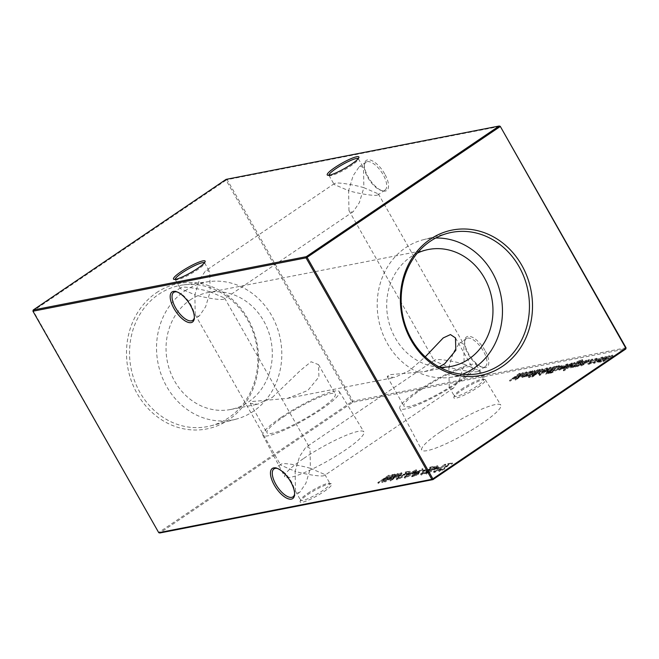 <?xml version="1.0" encoding="UTF-8"?>
<svg xmlns="http://www.w3.org/2000/svg" width="659" height="659" viewBox="0 0 659 659"><rect width="100%" height="100%" fill="white"/><g stroke="black" fill="none" stroke-linecap="round" stroke-linejoin="round"><path stroke-width="0.49" stroke-dasharray="3.29 2.47" d="M324.17 491.433A18.188 2.957 -29.6 0 0 331.312 483.755A18.188 2.957 -29.6 0 0 307.737 494.645A18.188 2.957 -29.6 0 0 300.109 501.474A18.188 2.957 -29.6 0 0 307.646 500.486A18.188 2.957 -29.6 0 0 324.17 491.433M307.687 493.418A16.895 2.751 150.4 0 1 329.582 483.302A16.895 2.751 150.4 0 1 330.011 483.582A16.895 2.751 150.4 0 1 322.951 490.436A16.895 2.751 150.4 0 1 300.636 500.272A16.895 2.751 150.4 0 1 300.611 499.761A16.895 2.751 150.4 0 1 307.687 493.418M477.915 387.303A18.188 2.957 -29.6 0 0 485.057 379.617A18.188 2.957 -29.6 0 0 461.481 390.515A18.188 2.957 -29.6 0 0 453.853 397.344A18.188 2.957 -29.6 0 0 461.391 396.347A18.188 2.957 -29.6 0 0 477.915 387.303M461.432 389.28A16.895 2.751 150.4 0 1 483.327 379.172A16.895 2.751 150.4 0 1 483.755 379.452A16.895 2.751 150.4 0 1 476.696 386.298A16.895 2.751 150.4 0 1 454.38 396.133A16.895 2.751 150.4 0 1 454.356 395.631A16.895 2.751 150.4 0 1 461.432 389.28M175.195 279.383A16.895 2.751 -29.6 0 0 175.245 279.548A16.895 2.751 -29.6 0 0 175.673 279.828A16.895 2.751 -29.6 0 0 197.568 269.72A16.895 2.751 -29.6 0 0 204.644 263.369A16.895 2.751 -29.6 0 0 204.619 262.867A16.895 2.751 -29.6 0 0 204.512 262.735M328.94 175.253A16.895 2.751 -29.6 0 0 328.989 175.418A16.895 2.751 -29.6 0 0 329.418 175.698A16.895 2.751 -29.6 0 0 351.313 165.582A16.895 2.751 -29.6 0 0 358.389 159.239A16.895 2.751 -29.6 0 0 358.364 158.728A16.895 2.751 -29.6 0 0 358.257 158.597M194.356 317.399A16.895 7.274 -124.1 0 0 194.43 316.707A16.895 7.274 -124.1 0 0 189.257 302.283A16.895 7.274 -124.1 0 0 177.782 292.126A16.895 7.274 -124.1 0 0 177.114 291.945M294.614 493.896A16.895 7.274 -124.1 0 0 294.697 493.204A16.895 7.274 -124.1 0 0 289.523 478.78A16.895 7.274 -124.1 0 0 278.049 468.623A16.895 7.274 -124.1 0 0 277.381 468.442M467.536 338.149A16.895 7.274 55.9 0 1 483.393 351.148A16.895 7.274 55.9 0 1 485.238 366.626A16.895 7.274 55.9 0 1 483.994 367.129A16.895 7.274 55.9 0 1 481.218 366.874A16.895 7.274 55.9 0 1 468.137 354.13A16.895 7.274 55.9 0 1 464.57 342.293A16.895 7.274 55.9 0 1 466.292 338.652A16.895 7.274 55.9 0 1 467.536 338.149M484.95 350.374A18.188 7.834 -124.1 0 0 472.281 337.21A18.188 7.834 -124.1 0 0 464.677 340.835A18.188 7.834 -124.1 0 0 468.516 353.586A18.188 7.834 -124.1 0 0 482.61 367.31A18.188 7.834 -124.1 0 0 484.95 350.374M367.269 161.653A16.895 7.274 55.9 0 1 383.126 174.651A16.895 7.274 55.9 0 1 384.971 190.13A16.895 7.274 55.9 0 1 383.727 190.632A16.895 7.274 55.9 0 1 380.951 190.377A16.895 7.274 55.9 0 1 367.87 177.633A16.895 7.274 55.9 0 1 364.303 165.796A16.895 7.274 55.9 0 1 366.025 162.155A16.895 7.274 55.9 0 1 367.269 161.653M384.683 173.877A18.188 7.834 -124.1 0 0 372.014 160.714A18.188 7.834 -124.1 0 0 364.411 164.338A18.188 7.834 -124.1 0 0 368.257 177.09A18.188 7.834 -124.1 0 0 382.344 190.813A18.188 7.834 -124.1 0 0 384.683 173.877M360.63 166.142L363.521 167.798L363.867 187.691L378.332 193.878L378.126 194.759L377.096 195.13C374.254 196.127 358.587 193.68 348.611 190.673L353.092 175.796L359.188 166.785L360.63 166.142M460.896 342.639L463.788 344.303L464.134 364.196L478.599 370.383L478.393 371.256L477.363 371.627C474.521 372.632 458.853 370.177 448.878 367.17L453.359 352.301L459.447 343.29L460.896 342.639M363.867 187.691C353.891 184.685 338.224 182.238 335.382 183.243L334.352 183.606L334.146 184.487L348.611 190.673L348.957 210.567L351.848 212.223L353.298 211.58L359.386 202.568L363.867 187.691M206.885 270.272L209.776 271.936L210.122 291.83L224.587 298.016L224.381 298.889L223.352 299.26C220.51 300.265 204.842 297.81 194.866 294.804L199.347 279.935L205.435 270.923L206.885 270.272M210.122 291.83C200.147 288.823 184.479 286.368 181.637 287.373L180.607 287.744L180.401 288.617L194.866 294.804L195.212 314.697L198.104 316.361L199.553 315.71L205.641 306.699L210.122 291.83M464.134 364.196C454.158 361.19 438.49 358.735 435.648 359.74L434.619 360.111L434.413 360.984L448.878 367.17L449.224 387.064L452.115 388.728L453.565 388.077L459.652 379.065L464.134 364.196M307.152 446.777L310.043 448.433L310.389 468.327L324.854 474.513L324.648 475.394L323.618 475.757C320.776 476.762 305.109 474.315 295.133 471.309L299.614 456.432L305.702 447.42L307.152 446.777M310.389 468.327C300.413 465.32 284.746 462.873 281.904 463.87L280.874 464.241L280.668 465.122L295.133 471.309L295.479 491.202L298.37 492.858L299.812 492.215L305.908 483.204L310.389 468.327M303.824 458.359A45.471 7.397 150.4 0 1 363.875 431.859A45.471 7.397 150.4 0 1 344.896 450.336A45.471 7.397 150.4 0 1 284.803 476.778A45.471 7.397 150.4 0 1 303.824 458.359M281.245 417.361A44.046 7.167 150.4 0 1 339.418 391.693A44.046 7.167 150.4 0 1 321.032 409.593A44.046 7.167 150.4 0 1 262.826 435.195A44.046 7.167 150.4 0 1 281.245 417.361M283.411 416.941A39.243 6.384 150.4 0 1 335.258 394.09A39.243 6.384 150.4 0 1 318.865 410.013A39.243 6.384 150.4 0 1 267.019 432.856A39.243 6.384 150.4 0 1 283.411 416.941M272.332 397.435L300.38 370.457L311.081 361.75L318.528 364.641L318.915 376.981L307.778 390.507L287.406 398.407L252.232 401.488L250.288 403.399L257.496 404.247L272.332 397.435M440.756 431.612A45.471 7.397 150.4 0 1 500.807 405.104A45.471 7.397 150.4 0 1 481.828 423.58A45.471 7.397 150.4 0 1 421.744 450.023A45.471 7.397 150.4 0 1 440.756 431.612M418.185 390.606A44.046 7.167 150.4 0 1 476.35 364.938A44.046 7.167 150.4 0 1 457.964 382.838A44.046 7.167 150.4 0 1 399.766 408.448A44.046 7.167 150.4 0 1 418.185 390.606M420.351 390.186A39.243 6.384 150.4 0 1 472.19 367.343A39.243 6.384 150.4 0 1 455.797 383.258A39.243 6.384 150.4 0 1 403.951 406.109A39.243 6.384 150.4 0 1 420.351 390.186M439.1 366.948L424.347 371.651L389.172 374.74L387.22 376.651L394.428 377.492L409.272 370.679L425.261 356.84M156.471 292.711A74.063 65.752 -101.1 0 1 247.908 318.767A74.063 65.752 -101.1 0 1 228.657 419.791A74.063 65.752 -101.1 0 1 137.22 393.736A74.063 65.752 -101.1 0 1 156.471 292.711M158.654 294.351A71.897 63.832 -101.1 0 1 183.548 284.886A71.897 63.832 -101.1 0 1 253.534 333.265A71.897 63.832 -101.1 0 1 228.731 417.715A71.897 63.832 -101.1 0 1 211.069 425.772A71.897 63.832 -101.1 0 1 135.284 382.681A71.897 63.832 -101.1 0 1 158.654 294.351M184.957 290.825A70.208 62.333 -101.1 0 1 209.265 281.574A70.208 62.333 -101.1 0 1 277.604 328.825A70.208 62.333 -101.1 0 1 253.386 411.282A70.208 62.333 -101.1 0 1 236.144 419.157A70.208 62.333 -101.1 0 1 162.13 377.08A70.208 62.333 -101.1 0 1 184.957 290.825M435.681 238.031A70.208 62.333 78.9 0 0 422.856 239.843A70.208 62.333 78.9 0 0 405.614 247.718A70.208 62.333 78.9 0 0 381.396 330.175A70.208 62.333 78.9 0 0 449.735 377.426A70.208 62.333 78.9 0 0 462.305 374.279M417.262 253.163A59.557 52.877 78.9 0 0 410.804 256.853A59.557 52.877 78.9 0 0 388.859 322.119A59.557 52.877 78.9 0 0 439.537 367.195M190.146 299.96A59.557 52.877 -101.1 0 1 207.75 292.604A59.557 52.877 -101.1 0 1 268.164 330.579A59.557 52.877 -101.1 0 1 248.196 402.147A59.557 52.877 -101.1 0 1 230.592 409.503A59.557 52.877 -101.1 0 1 170.17 371.528A59.557 52.877 -101.1 0 1 190.146 299.96M591.148 360.473L592.589 359.765L590.793 360.984L590.365 360.234L591.807 359.517L592.235 360.267L592.169 359.015L590.719 359.732L591.148 360.473M582.795 361.742L574.912 367.079L576.913 366L577.169 366.709L582.951 363.653L586.386 361.041L578.034 366.075L577.169 365.284L578.034 366.075L578.503 364.971L583.38 361.626L582.375 361L574.483 366.338L574.912 367.079M574.483 366.338L576.493 365.259L577.169 366.709L576.749 365.967L586.551 360.185L586.971 360.926M564.063 370.399L565.15 370.185L563.774 370.86L563.346 370.111L564.73 369.444L565.15 370.185L565.01 368.991L563.643 369.658L564.063 370.399M574.368 366.528L582.07 361.503C583.182 360.539 583.182 360.176 582.086 360.415L577.16 362.574L581.757 361.116L580.637 360.341L581.057 361.083C582.301 360.852 581.872 361.453 579.772 362.862L579.36 363.142L578.964 362.491L572.556 365.654C570.241 367.294 569.714 368.051 570.966 367.92L574.368 366.528L573.94 365.778L572.564 366.717L572.984 367.458M572.564 366.717L581.65 360.761C582.754 359.798 582.762 359.435 581.658 359.674L582.894 360.465L581.658 359.674L576.74 361.832L577.16 362.574M576.74 361.832L580.637 360.341C581.881 360.111 581.452 360.704 579.343 362.12L579.36 363.142L578.544 361.75L572.136 364.913L572.556 365.654M572.136 364.913C569.821 366.552 569.285 367.302 570.537 367.178L569.887 367.112L570.307 367.854L570.966 367.92L570.537 367.178L573.94 365.778M560.908 366.017L558.881 366.412L548.099 373.719L549.408 373.464L551.871 372.796L558.98 368.933L562.152 366.025L560.908 366.017L560.479 365.275L558.461 365.671L558.881 366.412M550.611 368.027L539.54 375.523L551.196 367.92L550.183 367.285L539.12 374.782L539.54 375.523M532.002 377.063L533.93 376.108L532.909 376.38L532.488 375.63L533.09 376.388L542.835 369.551L533.691 375.136L534.367 375.004L532.002 377.063L531.269 376.305L532.002 377.063M529.284 377.195L530.371 376.981L528.996 377.656L528.567 376.907L529.951 376.24L530.371 376.981L530.231 375.787L528.864 376.454L529.284 377.195M399.247 475.773L398.143 476.523L400.647 476.029L401.751 475.279L399.247 475.773L398.827 475.024L397.715 475.773L398.143 476.523M407.27 474.2L406.166 474.95L409.783 473.714L407.27 474.2L406.85 473.459L405.746 474.208L406.166 474.95M415.294 472.635L414.19 473.384L417.806 472.141L415.294 472.635L414.873 471.893L413.77 472.643L414.19 473.384M423.655 471.004L422.551 471.753L426.167 470.51L423.655 471.004L423.235 470.254L422.131 471.004L422.551 471.753M520.429 373.925L509.918 381.182L521.541 374.642L515.379 380.111L527.118 372.623L518.139 378.118L523.419 373.34L513.279 379.073L520.429 373.925L519.424 373.299L519.844 374.04M534.474 371.182L526.59 376.52L528.6 375.449L528.847 376.149L534.63 373.093L538.065 370.482L529.712 375.515L528.847 374.724L529.712 375.515L530.182 374.411L535.059 371.066L534.054 370.44L526.17 375.778L526.59 376.52M526.17 375.778L528.172 374.699L528.847 376.149L528.427 375.408L538.23 369.625L538.65 370.366M436.695 468.45L435.591 469.2L439.207 467.964L436.695 468.45L436.274 467.709L435.171 468.458L435.591 469.2M422.65 474.266L421.785 473.491L422.65 474.266C421.859 474.356 422.18 473.895 423.63 472.874L423.045 472.989C420.961 474.447 420.475 475.123 421.571 475.007L426.752 472.454L430.549 468.45L434.693 467.107L430.261 467.981L426.249 472.503L422.65 474.266M426.332 471.704L430.129 467.709L434.273 466.366L429.841 467.231L425.829 471.762L422.23 473.524C421.43 473.615 421.76 473.154 423.21 472.132L422.625 472.248C420.541 473.706 420.047 474.381 421.15 474.266L420.557 474.225L421.571 475.007L421.15 474.266L426.332 471.704L426.752 472.454M606.033 357.203L598.15 362.541L600.102 361.503L599.657 362.12L600.242 362.203L603.66 360.613L603.504 361.56L613.142 355.811L604.369 360.926L603.562 360.143L604.369 360.926C603.644 360.844 604.46 360.045 606.815 358.529L609.295 356.568L601.107 361.56L600.308 360.778L601.107 361.56C600.374 361.503 601.107 360.761 603.298 359.336L606.618 357.087L605.613 356.461L597.729 361.799L598.15 362.541M597.729 361.799L603.24 359.872L603.084 360.819L602.598 360.77L603.504 361.56L603.084 360.819L612.722 355.069L613.142 355.811M158.753 532.678L33.205 310.85L226.119 180.195L351.922 401.652L159.017 532.315L159.824 532.983L352.738 402.319L625.828 348.965M388.967 476.045L378.175 483.352L383.184 480.238L386.528 479.587L382.69 482.47L393.481 475.164L387.64 478.838L384.296 479.488L389.551 475.93L388.546 475.304L377.755 482.61L378.175 483.352M597.062 361.371L600.522 359.344C602.878 357.68 603.413 356.923 602.12 357.071L595.588 360.308L593.446 362.071L594.377 363.348L600.942 360.086C603.298 358.422 603.833 357.664 602.54 357.821L596.008 361.05L593.866 362.812L594.377 363.348L593.957 362.598L597.062 361.371L597.491 362.112M603.249 357.87L602.12 357.071L603.249 357.87M437.733 466.383L429.89 470.65C426.628 472.758 425.467 473.903 426.389 474.068L434.322 469.785C437.551 467.668 438.696 466.539 437.733 466.383L438.268 466.432L437.312 465.641L437.733 466.383M433.894 469.035C437.131 466.926 438.268 465.789 437.312 465.641L429.462 469.908C426.208 472.017 425.047 473.154 425.969 473.327L425.45 473.277L425.871 474.019L426.389 474.068L425.969 473.327L433.894 469.035L434.322 469.785M434.627 471.795L433.902 472.462L435.105 472.231L445.896 464.924L435.624 471.597L434.627 471.795L434.199 471.045L433.482 471.72L433.902 472.462M524.663 376.899L533.139 371.445L531.187 372.483L530.742 371.841L524.16 375.111C521.821 376.767 521.302 377.516 522.603 377.368L526.129 375.91L524.663 376.899L524.243 376.157L525.248 376.783M524.828 376.042L532.711 370.704L530.767 371.742L531.187 372.483L530.322 371.099L523.732 374.361L524.16 375.111M523.732 374.361C521.401 376.017 520.882 376.775 522.175 376.627L521.475 376.569L522.603 377.368L522.175 376.627L525.701 375.169L526.129 375.91M440.706 470.732L439.841 469.958L440.706 470.732C439.915 470.831 440.237 470.369 441.687 469.348L441.102 469.455C439.018 470.921 438.532 471.597 439.635 471.482L444.809 468.92L448.606 464.924L452.749 463.582L448.318 464.447L444.306 468.977L440.706 470.732M444.388 468.178L448.186 464.183L452.329 462.84L447.898 463.705L443.886 468.236L440.286 469.991C439.495 470.089 439.817 469.628 441.266 468.598L440.682 468.714C438.597 470.18 438.103 470.856 439.207 470.74L438.614 470.691L439.042 471.44L439.635 471.482L439.207 470.74L444.388 468.178L444.809 468.92M422.485 469.496L411.702 476.803L414.626 476.152L418.605 474.06L420.047 472.462L418.094 472.758L423.07 469.381L422.065 468.755L411.274 476.062L411.702 476.803M411.274 476.062L414.206 475.411L418.185 473.319L419.618 471.712L420.211 472.544L419.618 471.712L417.674 472.009L418.094 472.758M416.331 470.567L408.489 474.826C405.227 476.943 404.066 478.08 404.988 478.245L412.921 473.961C416.15 471.852 417.295 470.715 416.331 470.567L416.867 470.617L416.447 469.875L415.911 469.826L416.331 470.567M412.493 473.22C415.73 471.103 416.867 469.974 415.911 469.826L408.061 474.085C404.807 476.202 403.646 477.338 404.568 477.503L404.049 477.462L404.988 478.245L404.568 477.503L412.493 473.22L412.921 473.961M398.242 479.035L397.377 478.261L398.242 479.035C397.443 479.126 397.772 478.665 399.222 477.643L398.629 477.759C396.553 479.217 396.059 479.892 397.163 479.777L402.344 477.223L406.142 473.22L410.285 471.877L405.853 472.75L401.842 477.273L398.242 479.035M401.916 476.473L405.722 472.478L409.857 471.136L405.433 472.001L401.422 476.531L397.814 478.286C397.023 478.385 397.352 477.923 398.794 476.902L398.209 477.017C396.125 478.475 395.639 479.151 396.743 479.035L396.15 478.994L397.163 479.777L396.743 479.035L401.916 476.473L402.344 477.223M395.408 474.785L384.889 482.042L396.52 475.501L390.433 480.955L402.089 473.483L393.11 478.978L398.39 474.2L388.25 479.933L395.408 474.785L394.395 474.159L394.815 474.9M539.91 370.119L532.612 375.35L540.495 370.004L539.482 369.378L531.599 374.716L532.027 375.457M541.723 372.178L545.182 370.152C547.538 368.488 548.066 367.738 546.772 367.887L540.248 371.116L538.106 372.887L539.037 374.155L545.603 370.902C547.959 369.238 548.494 368.48 547.192 368.628L540.668 371.857L538.527 373.628L539.037 374.155L538.609 373.414L541.723 372.178L542.143 372.92M547.909 368.678L546.772 367.887L547.909 368.678M545.726 374.32L557.382 366.709L555.43 367.747L554.985 367.104L548.403 370.374C546.064 372.03 545.545 372.78 546.846 372.632L550.438 371.124L545.726 374.32L545.306 373.571L546.311 374.205M545.891 373.455L556.954 365.967L555.01 367.005L555.43 367.747L554.565 366.363L547.975 369.625L548.403 370.374M547.975 369.625C545.644 371.281 545.125 372.038 546.418 371.89L545.718 371.833L546.146 372.574L546.846 372.632L546.418 371.89L550.018 370.383L550.438 371.124M567.374 364.913L567.35 363.867L560.891 367.088L558.816 368.76L559.203 369.394L562.679 367.969L565.933 366.009L561.666 366.841L566.312 364.534L566.822 366.058L567.794 365.654L567.77 364.608L561.32 367.829L559.236 369.501L559.623 370.136L566.353 366.75L562.086 367.59L566.732 365.284L566.822 366.058L566.402 365.317L567.374 364.913L567.794 365.654M568.503 364.658L567.35 363.867L568.503 364.658M559.236 369.501L558.816 368.76L559.236 369.501M574.681 363.323L567.383 368.554L575.274 363.208L574.261 362.582L566.378 367.92L566.798 368.669M564.269 369.229L571.46 364.987C572.786 364.048 573.083 363.628 572.341 363.719L569.911 364.707L571.345 364.378L570.916 365.078L565.134 368.06L564.269 369.229L563.511 368.463L564.269 369.229M566.139 366.717L571.04 364.246C572.366 363.307 572.663 362.887 571.921 362.977L569.491 363.966L570.916 363.636L570.488 364.328L564.714 367.318L563.849 368.48L566.468 367.104L564.821 367.829L565.241 368.57L565.686 367.977L565.257 367.228L566.139 366.717L566.559 367.458M572.745 363.752L571.921 362.977L572.745 363.752M571.345 364.378L570.916 365.078L570.488 364.328L570.916 363.636L571.345 364.378M581.329 365.893L588.512 361.659C589.838 360.72 590.135 360.292 589.393 360.382L586.963 361.379L588.396 361.05L587.968 361.742L582.194 364.732L581.329 365.893L580.563 365.127L581.329 365.893M583.19 363.381L588.092 360.91C589.418 359.971 589.714 359.55 588.973 359.641L586.543 360.63L587.976 360.308L587.548 361L581.765 363.99L580.9 365.152L583.528 363.776L581.872 364.493L582.292 365.243L582.737 364.641L582.317 363.9L583.19 363.381L583.61 364.122M589.797 360.415L588.973 359.641L589.797 360.415M588.396 361.05L587.968 361.742L587.548 361L587.976 360.308L588.396 361.05M588.726 364.452L592.77 362.524L589.648 363.801L588.602 363.018L589.648 363.801C588.536 363.974 588.891 363.406 590.703 362.104L595.876 359.583L596.222 360.185L597.243 359.732L596.84 358.933L590.2 362.162C587.77 363.892 587.276 364.658 588.726 364.452L587.499 363.644L588.726 364.452M596.823 358.982L596.411 358.191L589.78 361.42C587.35 363.15 586.856 363.916 588.306 363.71L592.334 362.03L589.228 363.06C588.116 363.233 588.462 362.664 590.283 361.363L595.456 358.842L596.222 360.185L595.802 359.443L596.823 358.982L597.243 359.732M597.664 358.99L596.411 358.191L597.664 358.99M626.05 347.787L352.96 401.142L227.157 179.676L500.247 126.322M352.96 401.142L352.738 402.319L351.922 401.652L352.96 401.142M227.157 179.676L226.119 180.195L226.086 179.372L227.157 179.676M33.172 310.035L32.95 311.213M377.755 482.61L378.76 483.236M378.34 482.495L382.764 479.497L383.184 480.238M382.764 479.497L386.108 478.846L386.528 479.587M386.108 478.846L381.685 481.844L382.105 482.586M381.685 481.844L382.69 482.47M382.269 481.729L393.061 474.422L393.481 475.164M393.061 474.422L392.467 474.538L392.896 475.279M392.467 474.538L387.212 478.096L387.64 478.838M387.212 478.096L383.868 478.747L384.296 479.488M383.868 478.747L389.131 475.188L389.551 475.93M389.131 475.188L388.546 475.304M598.314 361.684L598.734 362.425M599.682 360.753L600.102 361.503M599.237 361.379L599.657 362.12M599.822 361.453L600.242 362.203M603.24 359.872L603.66 360.613M612.722 355.069L612.137 355.185L612.557 355.926M612.137 355.185L603.949 360.185C603.224 360.102 604.039 359.303 606.387 357.788L609.46 355.703L609.88 356.453M609.46 355.703L608.875 355.819L609.295 356.568M608.875 355.819L600.687 360.819C599.954 360.761 600.687 360.02 602.878 358.595L606.198 356.346L606.618 357.087M606.198 356.346L605.613 356.461M593.446 362.071L593.957 362.598L593.446 362.071M600.522 359.344L600.942 360.086M595.588 360.308L596.008 361.05M601.148 357.73L601.683 357.779L602.104 358.521L601.568 358.471C602.557 358.356 602.153 358.933 600.365 360.193L595.341 362.689L594.83 362.648L594.41 361.906L594.92 361.948C593.965 362.046 594.385 361.453 596.181 360.185L601.148 357.73C602.137 357.615 601.733 358.191 599.945 359.452L594.92 361.948L595.341 362.689C594.385 362.788 594.805 362.203 596.601 360.934L601.568 358.471L601.148 357.73M599.945 359.452L600.365 360.193M596.181 360.185L596.601 360.934M423.21 472.132L423.63 472.874M422.625 472.248L423.045 472.989M430.129 467.709L430.549 468.45M433.161 467.116L433.589 467.857M434.273 466.366L434.693 467.107M429.841 467.231L430.261 467.981M427.905 469.768L428.325 470.51M425.829 471.762L426.249 472.503M429.462 469.908L429.89 470.65M433.309 469.159L426.744 472.536L427.518 473.31C426.917 473.121 427.897 472.19 430.467 470.534L437.008 467.165L436.225 466.383L433.309 469.159L433.729 469.9L427.518 473.31L427.098 472.569C426.488 472.371 427.477 471.449 430.047 469.793L436.225 466.383L436.645 467.132L436.192 468.112L433.729 469.9M435.772 467.371L436.192 468.112M435.171 468.458L437.675 467.972L438.103 468.714M437.675 467.972L438.787 467.223L439.207 467.964M438.787 467.223L436.274 467.709M433.482 471.72L434.685 471.49L435.105 472.231M434.685 471.49L445.476 464.183L445.896 464.924M445.476 464.183L444.891 464.29L445.311 465.04M444.891 464.29L435.204 470.856L435.624 471.597M435.204 470.856L434.199 471.045M526.755 375.663L527.175 376.404M528.172 374.699L528.427 375.408L528.172 374.699M538.23 369.625L537.645 369.74L538.065 370.482M537.645 369.74L532.077 373.48L532.497 374.221M532.077 373.48L529.292 374.765L529.762 373.669L530.182 374.411M529.762 373.669L534.638 370.325L535.059 371.066M534.638 370.325L534.054 370.44M532.711 370.704L533.139 371.445M532.126 370.811L532.554 371.561M530.767 371.742L530.322 371.099L530.767 371.742M525.701 375.169L524.243 376.157M529.375 371.75L530.347 372.549L529.795 372.5C530.824 372.368 530.437 372.936 528.625 374.213L523.576 376.709L522.612 375.918L523.155 375.968C522.15 376.083 522.546 375.515 524.333 374.246L529.375 371.75C530.404 371.618 530.009 372.195 528.205 373.472L523.155 375.968L523.576 376.709C522.579 376.833 522.966 376.256 524.753 374.987L529.795 372.5L529.375 371.75M528.205 373.472L528.625 374.213M524.333 374.246L524.753 374.987M519.424 373.299L509.489 380.432L509.918 381.182M509.489 380.432L510 381.166M509.58 380.424L521.121 373.9L521.541 374.642M521.121 373.9L514.951 379.37L515.379 380.111M514.951 379.37L515.462 380.095M515.041 379.353L526.698 371.874L527.118 372.623M526.698 371.874L526.104 371.989L526.533 372.73M526.104 371.989L517.719 377.368L518.139 378.118M517.719 377.368L523.131 372.574L523.551 373.315M523.131 372.574L523.419 373.34M522.999 372.599L512.85 378.332L513.279 379.073M512.85 378.332L520.009 373.183M441.266 468.598L441.687 469.348M440.682 468.714L441.102 469.455M448.186 464.183L448.606 464.924M451.226 463.59L451.646 464.331M452.329 462.84L452.749 463.582M447.898 463.705L448.318 464.447M445.962 466.234L446.382 466.976M443.886 468.236L444.306 468.977M422.131 471.004L424.635 470.518L425.055 471.259M424.635 470.518L425.739 469.768L426.167 470.51M425.739 469.768L423.235 470.254M414.206 475.411L414.626 476.152M418.185 473.319L418.605 474.06M417.674 472.009L422.65 468.64L423.07 469.381M422.65 468.64L422.065 468.755M417.6 473.426L412.971 475.197L416.562 472.758L418.572 472.487L419 473.228L418.152 473.261C419.289 472.948 419.248 473.253 418.028 474.167L413.391 475.938L418.152 473.261L417.732 472.519C418.86 472.206 418.819 472.511 417.6 473.426L418.028 474.167M412.971 475.197L413.391 475.938M416.562 472.758L416.99 473.5M413.77 472.643L416.274 472.149L416.694 472.89M416.274 472.149L417.386 471.399L417.806 472.141M417.386 471.399L414.873 471.893M408.061 474.085L408.489 474.826M411.908 473.335L405.343 476.712L406.117 477.495C405.516 477.297 406.496 476.375 409.066 474.719L415.607 471.35L414.824 470.567L411.908 473.335L412.328 474.085L406.117 477.495L405.697 476.754C405.087 476.556 406.076 475.633 408.646 473.978L414.824 470.567L415.244 471.309L414.791 472.289L412.328 474.085M414.371 471.547L414.791 472.289M405.746 474.208L408.25 473.722L408.671 474.464M408.25 473.722L409.354 472.973L409.783 473.714M409.354 472.973L406.85 473.459M398.794 476.902L399.222 477.643M398.209 477.017L398.629 477.759M405.722 472.478L406.142 473.22M408.753 471.885L409.173 472.627M409.857 471.136L410.285 471.877M405.433 472.001L405.853 472.75M403.489 474.529L403.918 475.279M401.422 476.531L401.842 477.273M397.715 475.773L400.227 475.287L400.647 476.029M400.227 475.287L401.331 474.538L401.751 475.279M401.331 474.538L398.827 475.024M394.395 474.159L384.469 481.301L384.889 482.042M384.469 481.301L384.971 482.026M384.551 481.284L396.092 474.76L396.52 475.501M396.092 474.76L389.93 480.23L390.35 480.971M389.93 480.23L390.433 480.955M390.013 480.213L401.669 472.742L402.089 473.483M401.669 472.742L401.076 472.849L401.504 473.599M401.076 472.849L392.69 478.236L393.11 478.978M392.69 478.236L398.102 473.434L398.522 474.175M398.102 473.434L398.39 474.2M397.97 473.459L387.83 479.192L388.25 479.933M387.83 479.192L394.98 474.043M528.864 376.454L528.567 376.907L528.864 376.454M529.951 376.24L530.231 375.787L529.951 376.24M531.599 374.716L532.612 375.35M532.184 374.6L540.067 369.262L540.495 370.004M540.067 369.262L539.482 369.378M532.497 376.042L542.415 368.809L533.271 374.394L533.938 374.263L531.582 376.322L532.497 376.042L532.917 376.791M533.502 375.358L533.93 376.108M533.436 374.889L533.856 375.63M534.531 374.147L534.951 374.889M535.528 373.95L535.948 374.691M536.5 373.291L536.92 374.04M535.495 373.488L535.924 374.23M542.415 368.809L542.835 369.551M541.83 368.916L542.25 369.666M534.91 373.604L535.33 374.345M534.243 373.735L534.663 374.477M533.271 374.394L533.691 375.136M533.938 374.263L534.367 375.004M538.106 372.887L538.609 373.414L538.106 372.887M545.182 370.152L545.603 370.902M540.248 371.116L540.668 371.857M545.8 368.546L546.336 368.587L546.764 369.337L546.229 369.287C547.217 369.172 546.813 369.74 545.026 371.009L540.001 373.505L539.49 373.464L539.07 372.714L539.581 372.755C538.617 372.854 539.037 372.269 540.841 371.001L545.8 368.546C546.789 368.422 546.393 368.999 544.598 370.267L539.581 372.755L540.001 373.505C539.046 373.595 539.457 373.01 541.261 371.742L546.229 369.287L545.8 368.546M544.598 370.267L545.026 371.009M540.841 371.001L541.261 371.742M539.12 374.782L540.125 375.408M539.705 374.666L550.767 367.17L551.196 367.92M550.767 367.17L550.183 367.285M556.954 365.967L557.382 366.709M556.369 366.075L556.797 366.824M555.01 367.005L554.565 366.363L555.01 367.005M550.018 370.383L545.306 373.571M553.618 367.014L554.59 367.813L554.038 367.763C555.067 367.631 554.68 368.2 552.868 369.477L547.818 371.973L546.855 371.182L547.398 371.231C546.393 371.346 546.789 370.778 548.576 369.51L553.618 367.014C554.647 366.882 554.252 367.458 552.448 368.735L547.398 371.231L547.818 371.973C546.822 372.096 547.209 371.519 548.996 370.251L554.038 367.763L553.618 367.014M552.448 368.735L552.868 369.477M548.576 369.51L548.996 370.251M558.461 365.671L547.67 372.978L548.099 373.719M547.67 372.978L551.451 372.055L551.871 372.796M551.451 372.055L558.552 368.183L558.98 368.933M558.552 368.183L561.732 365.275L560.479 365.275M549.82 372.022L557.942 366.305L560.282 365.984L560.702 366.725C561.056 366.989 560.282 367.763 558.387 369.048L552.555 372.17L549.787 372.854L558.362 367.047L560.702 366.725L560.282 365.984C560.636 366.247 559.862 367.022 557.967 368.299L552.127 371.429L549.82 372.022L550.249 372.763M549.367 372.113L549.787 372.854M557.942 366.305L558.362 367.047M552.127 371.429L552.555 372.17M557.967 368.299L558.387 369.048M566.312 364.534L566.402 365.317L566.312 364.534M560.891 367.088L561.32 367.829M562.679 367.969L563.099 368.711M565.933 366.009L566.353 366.75M561.666 366.841L562.086 367.59M560.76 367.491L564.376 366.783L560.199 368.727L559.713 368.472L560.76 367.491L561.18 368.233L564.796 367.524L560.628 369.477L560.134 369.213L561.18 368.233M560.199 368.727L560.628 369.477L560.199 368.727M564.376 366.783L564.796 367.524M573.149 366.602L573.569 367.343M581.65 360.761L582.07 361.503M577.325 361.717L577.745 362.458M578.94 362.401L578.544 361.75L578.94 362.401M577.605 362.392L578.627 363.175L578.025 363.142C579.096 362.977 578.717 363.537 576.889 364.814L571.979 367.252L571.015 366.462L571.559 366.511C570.546 366.635 570.949 366.05 572.762 364.773L577.605 362.392C578.676 362.236 578.297 362.796 576.46 364.073L571.559 366.511L571.979 367.252C570.974 367.376 571.369 366.791 573.182 365.514L578.025 363.142L577.605 362.392M576.46 364.073L576.889 364.814M572.762 364.773L573.182 365.514M566.378 367.92L567.383 368.554M566.962 367.813L574.846 362.466L575.274 363.208M574.846 362.466L574.261 362.582M563.643 369.658L563.346 370.111L563.643 369.658M564.73 369.444L565.01 368.991L564.73 369.444M566.188 367.483L566.616 368.233M566.468 367.104L566.897 367.846M564.821 367.829L565.257 367.228L564.821 367.829M567.63 366.033L568.05 366.775M569.145 364.386L570.019 365.86M571.04 364.246L571.46 364.987M569.491 363.966L569.911 364.707M569.582 364.872L570.002 365.613M568.042 365.564L568.47 366.305M566.147 366.453L566.567 367.195M564.714 367.318L565.134 368.06M575.076 366.223L575.496 366.964M576.493 365.259L576.749 365.967L576.493 365.259M586.551 360.185L585.966 360.3L586.386 361.041M585.966 360.3L580.398 364.04L580.818 364.781M580.398 364.04L577.614 365.325L578.083 364.229L578.503 364.971M578.083 364.229L582.96 360.885L583.38 361.626M582.96 360.885L582.375 361M583.248 364.155L583.668 364.897M583.528 363.776L583.948 364.518M581.872 364.493L582.317 363.9L581.872 364.493M584.681 362.697L585.11 363.438M586.197 361.05L587.07 362.524M588.092 360.91L588.512 361.659M586.543 360.63L586.963 361.379M586.634 361.544L587.054 362.285M585.101 362.228L585.521 362.977M583.199 363.117L583.619 363.867M581.765 363.99L582.194 364.732M590.719 359.732L590.365 360.234L590.719 359.732M591.807 359.517L592.169 359.015L591.807 359.517M592.334 362.03L592.754 362.771M592.342 361.783L592.77 362.524M590.283 361.363L590.703 362.104M595.456 358.842L595.802 359.443L595.456 358.842M589.78 361.42L590.2 362.162M608.446 357.961L608.867 358.702M607.862 358.076L608.282 358.826M606.387 357.788L606.815 358.529M604.863 358.537L605.283 359.279M602.878 358.595L603.298 359.336M428.877 469.34L429.306 470.089M430.047 469.793L430.467 470.534M534.202 372.351L534.63 373.093M533.938 372.253L534.358 372.994M531.788 372.253L532.208 373.002M446.942 465.814L447.362 466.556M412.559 475.814L412.979 476.556M418.136 471.918L418.556 472.66M414.157 474.966L414.585 475.707M408.646 473.978L409.066 474.719M404.469 474.109L404.89 474.859M532.678 375.111L533.106 375.861M548.988 372.722L549.408 373.464M558.692 366.157L559.112 366.898M579.409 362.359L579.829 363.109M579.343 362.12L579.772 362.862M582.523 362.911L582.951 363.653M582.259 362.812L582.68 363.554M580.109 362.812L580.53 363.562M329.582 483.302L331.312 483.755M483.327 379.172L485.057 379.617M204.644 263.369L205.147 261.656M358.389 159.239L358.891 157.526M177.782 292.126L176.39 291.69M194.43 316.707L194.323 318.165M278.049 468.623L276.656 468.187M294.697 493.204L294.589 494.662M464.57 342.293L464.677 340.835M364.303 165.796L364.411 164.338M384.971 190.13L378.126 194.759M485.238 366.626L478.393 371.256M378.332 193.878L463.788 344.303M353.298 211.58L224.381 298.889M199.553 315.71L192.708 320.348M453.565 388.077L324.648 475.394M224.587 298.016L310.043 448.433M299.812 492.215L292.975 496.845M204.619 262.867L209.776 271.936M358.364 158.728L363.521 167.798M339.418 391.693L363.875 431.859M318.528 364.641L335.258 394.09M476.35 364.938L500.807 405.104M455.501 337.96L472.19 367.343M209.265 281.574L183.548 284.886M422.856 239.843L447.931 233.228M207.75 292.604L428.408 249.497M324.854 474.513L330.011 483.582M478.599 370.383L483.755 379.452M449.224 387.064L454.38 396.133M295.479 491.202L300.636 500.272M230.592 409.503L257.496 404.247M287.406 398.407L394.428 377.492M424.347 371.651L451.25 366.396M449.735 377.426L475.452 374.114M236.144 419.157L211.069 425.772M387.22 376.651L403.951 406.109M399.766 408.448L421.744 450.023M250.288 403.399L267.019 432.856M262.826 435.195L284.803 476.778M328.989 175.418L334.146 184.487M175.245 279.548L180.401 288.617M280.874 464.241L274.029 468.87M195.212 314.697L280.668 465.122M434.619 360.111L305.702 447.42M180.607 287.744L173.762 292.374M334.352 183.606L205.435 270.923M348.957 210.567L434.413 360.984M466.292 338.652L459.447 343.29M366.025 162.155L359.188 166.785M380.951 190.377L382.344 190.813M481.218 366.874L482.61 367.31M329.418 175.698L327.688 175.245M175.673 279.828L173.943 279.383M454.356 395.631L453.853 397.344M300.611 499.761L300.109 501.474M593.677 363.29L593.257 362.549M528.238 376.091L527.818 375.35M531.459 371.898L531.039 371.157M528.839 377.64L528.419 376.899M530.816 376.536L530.388 375.795M538.337 374.106L537.917 373.356M555.702 367.162L555.282 366.42M562.152 366.025L561.732 365.275M567.317 365.333L566.888 364.592M558.939 370.086L558.519 369.345M560.092 369.427L559.672 368.686M579.64 362.557L579.22 361.807M563.618 370.844L563.19 370.103M565.587 369.748L565.167 368.999M565.076 368.554L564.656 367.813M571.592 364.402L571.172 363.661M576.559 366.651L576.139 365.91M582.136 365.226L581.708 364.485M588.644 361.066L588.223 360.325M590.637 360.967L590.217 360.226M592.738 359.773L592.317 359.031M596.494 359.633L596.074 358.891"/><path stroke-width="0.99" d="M181.085 271.697A18.188 2.957 150.4 0 1 197.609 262.653A18.188 2.957 150.4 0 1 205.147 261.656A18.188 2.957 150.4 0 1 197.519 268.485A18.188 2.957 150.4 0 1 173.943 279.383A18.188 2.957 150.4 0 1 181.085 271.697M204.512 262.735A16.895 2.751 -29.6 0 0 182.304 272.702A16.895 2.751 -29.6 0 0 175.195 279.383M334.83 167.567A18.188 2.957 150.4 0 1 351.354 158.514A18.188 2.957 150.4 0 1 358.891 157.526A18.188 2.957 150.4 0 1 351.263 164.355A18.188 2.957 150.4 0 1 327.688 175.245A18.188 2.957 150.4 0 1 334.83 167.567M358.257 158.597A16.895 2.751 -29.6 0 0 336.049 168.564A16.895 2.751 -29.6 0 0 328.94 175.253M173.399 291.41A18.188 7.834 55.9 0 1 176.39 291.69A18.188 7.834 55.9 0 1 188.746 302.629A18.188 7.834 55.9 0 1 194.323 318.165A18.188 7.834 55.9 0 1 191.126 322.622A18.188 7.834 55.9 0 1 174.05 308.626A18.188 7.834 55.9 0 1 173.399 291.41M177.114 291.945A16.895 7.274 -124.1 0 0 175.006 291.871A16.895 7.274 -124.1 0 0 173.762 292.374A16.895 7.274 -124.1 0 0 176.381 309.153A16.895 7.274 -124.1 0 0 191.464 320.851A16.895 7.274 -124.1 0 0 192.708 320.348A16.895 7.274 -124.1 0 0 194.356 317.399M273.666 467.915A18.188 7.834 55.9 0 1 276.656 468.187A18.188 7.834 55.9 0 1 289.013 479.126A18.188 7.834 55.9 0 1 294.589 494.662A18.188 7.834 55.9 0 1 291.393 499.127A18.188 7.834 55.9 0 1 274.317 485.123A18.188 7.834 55.9 0 1 273.666 467.915M277.381 468.442A16.895 7.274 -124.1 0 0 275.273 468.368A16.895 7.274 -124.1 0 0 274.029 468.87A16.895 7.274 -124.1 0 0 276.648 485.658A16.895 7.274 -124.1 0 0 291.731 497.347A16.895 7.274 -124.1 0 0 292.975 496.845A16.895 7.274 -124.1 0 0 294.614 493.896M425.261 356.84L443.235 337.919L450.459 334.574L455.46 337.886L455.847 350.226L444.718 363.752L439.1 366.948M502.529 366.289A74.063 65.752 78.9 0 0 521.78 265.264A74.063 65.752 78.9 0 0 430.343 239.209A74.063 65.752 78.9 0 0 411.092 340.233A74.063 65.752 78.9 0 0 502.529 366.289M500.346 364.649A71.897 63.832 78.9 0 0 523.716 276.319A71.897 63.832 78.9 0 0 447.931 233.228A71.897 63.832 78.9 0 0 430.269 241.285A71.897 63.832 78.9 0 0 405.466 325.735A71.897 63.832 78.9 0 0 475.452 374.114A71.897 63.832 78.9 0 0 500.346 364.649M462.305 374.279A70.208 62.333 78.9 0 0 474.043 368.175A70.208 62.333 78.9 0 0 499.25 288.807A70.208 62.333 78.9 0 0 435.681 238.031M439.537 367.195A59.557 52.877 78.9 0 0 451.25 366.396A59.557 52.877 78.9 0 0 468.854 359.04A59.557 52.877 78.9 0 0 488.83 287.472A59.557 52.877 78.9 0 0 428.408 249.497A59.557 52.877 78.9 0 0 417.262 253.163M500.247 126.322L499.176 126.017L226.086 179.372L33.172 310.035L306.262 256.68L499.176 126.017L499.983 126.685L307.078 257.348L432.881 478.805L625.795 348.15L500.247 126.322L626.05 347.787L625.828 348.965L432.914 479.628L159.824 532.983L158.753 532.678L431.843 479.324L306.04 257.858L32.95 311.213L158.753 532.678M625.828 348.965L626.05 347.787M432.914 479.628L432.881 478.805L431.843 479.324L432.914 479.628M307.078 257.348L306.262 256.68L306.04 257.858L307.078 257.348M33.172 310.035L32.95 311.213"/></g></svg>
